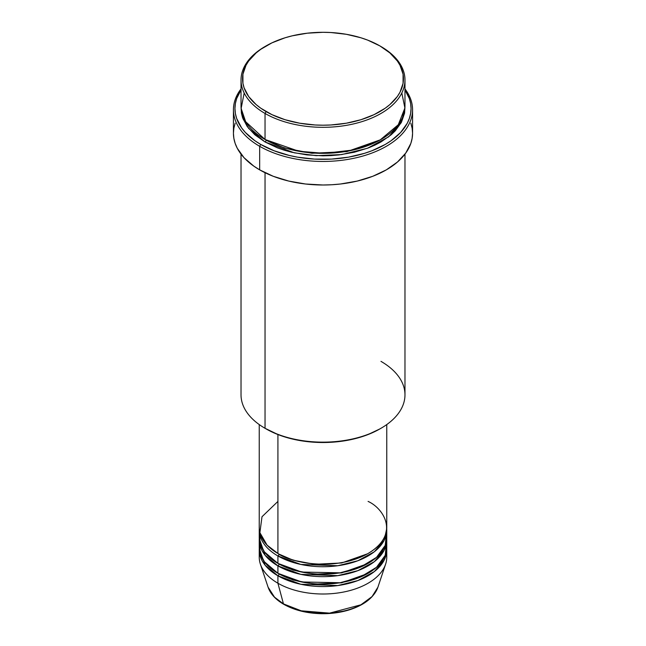 <?xml version="1.0" encoding="UTF-8"?>
<svg xmlns="http://www.w3.org/2000/svg" width="646" height="646" viewBox="0 0 646 646"><rect width="100%" height="100%" fill="white"/><g stroke="black" fill="none" stroke-linecap="round" stroke-linejoin="round"><path stroke-width="0.97" d="M386.429 553.477A63.76 36.814 180 0 1 385.605 564.168L377.91 587.19L372.056 596.573L360.92 604.801L329.573 613.135L301.23 610.809L283.457 603.897A1.518 0.88 120 0 0 283.739 604.301A1.518 0.88 -60 0 1 283.457 603.897A55.927 32.284 0 0 0 339.384 611.94A55.927 32.284 0 0 0 377.91 587.19C374.123 597.259 364.764 604.769 349.833 609.703C341.088 612.465 331.753 613.797 321.813 613.7C307.076 613.409 294.382 610.276 283.731 604.293C275.656 599.601 270.44 593.9 268.09 587.19A55.927 32.284 0 0 0 283.457 603.897L277.917 583.225L283.457 603.897L274.502 597.146L268.09 587.19L260.395 564.168A63.76 36.814 180 0 1 259.571 553.477M277.917 501.417L262.001 516.735L259.886 532.659L267.097 545.151L277.917 553.477A63.76 36.814 0 0 0 347.403 561.455A63.76 36.814 0 0 0 386.76 527.451L386.76 424.567M278.458 553.792L278.991 554.098A1.518 0.88 -60 0 1 277.917 555.956L277.917 563.393A63.76 36.814 0 0 0 347.403 571.371A63.76 36.814 0 0 0 386.76 537.367L386.76 529.93A63.76 36.814 180 0 1 347.403 563.934A63.76 36.814 180 0 1 277.917 555.956A63.76 36.814 180 0 1 259.24 529.93A63.76 36.814 180 0 1 259.28 528.686M259.571 533.644L260.152 543.561L264.432 551.91L277.917 563.393L277.917 555.956A1.518 0.88 120 0 0 278.991 554.098L293.179 560.227L314.497 564.289L341.629 562.973L367.542 553.792L341.629 562.973L314.497 564.289L293.179 560.227L278.991 554.098M278.458 563.708L278.991 564.015A1.518 0.88 -60 0 1 277.917 565.872L265.11 555.269L259.28 538.602A63.76 36.814 180 0 0 259.24 539.846L259.24 547.283A63.76 36.814 0 0 0 277.917 573.309A63.76 36.814 0 0 0 347.403 581.287A63.76 36.814 0 0 0 386.76 547.283L386.76 539.846A63.76 36.814 180 0 1 347.403 573.85A63.76 36.814 180 0 1 277.917 565.872L277.917 573.309L277.917 565.872A63.76 36.814 180 0 1 259.24 539.846M259.571 543.561L260.152 553.477L264.432 561.826L277.917 573.309L301.69 581.973L340.119 582.74L360.525 577.039L376.537 567.269L385.218 555.318L386.429 543.561M278.458 573.624L278.991 573.931A1.518 0.88 -60 0 1 277.917 575.788L265.11 565.185L259.28 548.519A63.76 36.814 180 0 0 259.24 549.762L259.24 557.199A63.76 36.814 0 0 0 277.917 583.225A63.76 36.814 0 0 0 347.403 591.203A63.76 36.814 0 0 0 386.76 557.199L386.76 549.762A63.76 36.814 180 0 1 347.403 583.766A63.76 36.814 180 0 1 277.917 575.788L277.917 583.225L277.917 575.788A63.76 36.814 180 0 1 259.24 549.762M244.188 93.008L241.128 108.415L245.666 121.723L265.038 139.488L265.038 113.454L266.112 111.596A80.459 46.455 180 0 1 266.104 45.906A80.459 46.455 180 0 1 379.888 45.906L367.703 40.125L360.928 37.783L346.353 34.303L330.889 32.526L323 32.3L307.302 33.196L292.21 35.837L285.072 37.783L271.958 42.846L260.806 49.282L256.099 52.948L248.67 60.974L246.005 65.27L242.928 74.201L242.928 83.302L244.091 87.816L248.67 96.529L256.099 104.555L260.806 108.221L271.958 114.657L285.072 119.72L299.647 123.2L315.111 124.977L323 125.203L330.889 124.977L346.353 123.2L360.928 119.72L374.042 114.657L385.194 108.221L389.901 104.555L397.33 96.529L399.995 92.233L403.072 83.302L403.072 74.201L399.995 65.27L397.33 60.974L389.901 52.948L379.888 45.906A80.459 46.455 180 0 1 379.896 45.906A80.459 46.455 180 0 1 379.888 111.596A80.459 46.455 180 0 1 266.112 111.596L265.038 113.454A81.977 47.328 0 0 0 380.962 113.454A81.977 47.328 0 0 0 380.962 46.528L380.962 46.528A81.977 47.328 180 0 1 404.977 79.991A81.977 47.328 180 0 1 354.371 123.717A81.977 47.328 180 0 1 265.038 113.454L265.038 139.488A81.977 47.328 0 0 0 354.371 149.743A81.977 47.328 0 0 0 404.977 106.017L404.977 79.991M380.962 361.356A81.977 47.328 180 0 1 380.962 428.29A81.977 47.328 180 0 1 265.038 428.29L266.112 428.912A80.459 46.455 0 0 0 379.896 428.912L367.703 434.685L353.79 438.981L338.698 441.622L323 442.518L307.302 441.622L292.21 438.981L278.297 434.685L265.038 428.29A81.977 47.328 0 0 0 354.371 438.545A81.977 47.328 0 0 0 404.977 394.827L404.977 154.119M259.668 146.303A89.568 51.712 0 0 0 373.574 152.416A89.568 51.712 0 0 0 404.977 88.906A89.568 51.712 180 0 1 412.568 109.739A89.568 51.712 180 0 1 357.278 157.511A89.568 51.712 180 0 1 259.668 146.303L259.668 169.858A89.568 51.712 0 0 0 357.278 181.066A89.568 51.712 0 0 0 412.568 133.286L412.132 138.357L410.848 143.38L405.745 153.078L397.468 162.017L386.332 169.858L372.758 176.285L357.278 181.066L340.474 184.005L331.778 184.748L323 184.998L305.526 184.005L288.722 181.066L273.242 176.285L259.668 169.858L259.668 146.303A89.568 51.712 180 0 1 233.432 109.739A89.568 51.712 180 0 1 241.023 88.906A89.568 51.712 0 0 0 259.668 146.303L260.742 144.446L259.668 146.303M404.977 89.947A88.05 50.832 180 0 1 371.216 151.035A88.05 50.832 180 0 1 260.742 144.446L274.082 150.768L289.303 155.46L297.443 157.148L314.368 159.086L331.632 159.086L348.557 157.148L364.505 153.328L371.918 150.768L385.258 144.446L391.064 140.747L400.649 132.462L407.255 123.257L409.354 118.42L410.622 113.486L411.05 108.496L410.622 103.513L409.354 98.58L404.977 89.947M266.112 140.109A1.518 0.88 -60 0 1 265.038 141.967L248.67 128.457L242.985 118.783L241.055 107.26L241.418 113.139L242.597 117.734L247.265 126.608L254.839 134.796L265.038 141.967A1.518 0.88 120 0 0 266.112 140.109L284.418 148.023L311.921 153.272L346.934 151.608L380.421 139.794L346.934 151.608L311.921 153.272L284.418 148.023L265.579 139.794M277.917 555.956L300.818 564.442L337.777 565.735L357.876 560.744L374.349 551.749L384.16 540.331L386.72 528.686A63.76 36.814 180 0 1 386.76 529.93M277.917 434.54L277.917 553.477L277.917 434.54M265.038 172.708L265.038 428.29L265.038 172.708M385.605 564.168A63.76 36.814 180 0 1 341.686 592.39A63.76 36.814 180 0 1 277.917 583.225A63.76 36.814 180 0 1 260.395 564.168M278.991 573.931L293.179 580.06L314.497 584.121L341.629 582.805L367.542 573.624L341.629 582.805L314.497 584.121L293.179 580.06L278.991 573.931A1.518 0.88 120 0 1 277.917 575.788L300.818 584.275L337.777 585.567L357.876 580.576L374.349 571.581L384.16 560.155L386.72 548.519A63.76 36.814 180 0 1 386.76 549.762M278.991 564.015L293.179 570.143L314.497 574.205L341.629 572.889L367.542 563.708L341.629 572.889L314.497 574.205L293.179 570.143L278.991 564.015A1.518 0.88 120 0 1 277.917 565.872L300.818 574.359L337.777 575.651L357.876 570.66L374.349 561.665L384.16 550.247L386.72 538.602A63.76 36.814 180 0 1 386.76 539.846M301.569 610.89L312.373 612.828L328.338 613.28M333.627 612.828L343.842 611.035M266.104 45.906L265.038 46.528A81.977 47.328 0 0 0 265.038 113.454A81.977 47.328 180 0 1 241.023 79.991A81.977 47.328 180 0 1 265.579 46.213M241.023 79.991L241.023 106.017A81.977 47.328 0 0 0 265.038 139.488L298.807 151.237L324.397 153.344L353.378 149.977L380.131 139.964L398.275 124.759L404.905 107.995L401.812 93.008M241.023 89.947L236.646 98.58L235.378 103.513L234.95 108.496L235.378 113.486L236.646 118.42L241.652 127.956L245.351 132.462L254.936 140.747L260.742 144.446A88.05 50.832 180 0 1 241.023 89.947M404.945 107.26L404.582 113.139L401.449 122.239L395.295 130.807L391.161 134.796L380.962 141.967L375.003 145.084L368.543 147.853L354.371 152.222L338.997 154.919L331.035 155.597L323 155.831L307.003 154.919L291.629 152.222L284.361 150.235L277.457 147.853L265.038 141.967L294.358 152.844L316.185 155.662L341.669 154.58L367.461 148.265L388.69 136.807L401.465 122.199L404.945 107.26M233.432 109.739L233.432 133.286A89.568 51.712 0 0 0 259.668 169.858L253.765 166.095L244.01 157.664L237.292 148.297L235.152 143.38L233.868 138.357L233.432 133.286L233.868 128.223L235.152 123.2M410.848 123.2L412.132 128.223L412.568 133.286L412.568 109.739M241.023 154.119L241.023 394.827A81.977 47.328 0 0 0 265.038 428.29L265.038 428.29M259.24 424.567L259.24 527.451A63.76 36.814 0 0 0 277.917 553.477C289.295 562.141 334.103 572.388 368.083 553.477C400.835 533.854 383.086 507.99 368.083 501.417M259.24 529.93L259.24 537.367A63.76 36.814 0 0 0 277.917 563.393L301.69 572.057L340.119 572.824L360.525 567.123L376.537 557.353L385.218 545.402L386.429 533.644M284.49 604.22A1.518 0.88 -60 0 1 283.739 604.301M380.962 428.29L379.896 428.912M400.932 123.184L400.27 121.819"/></g></svg>
